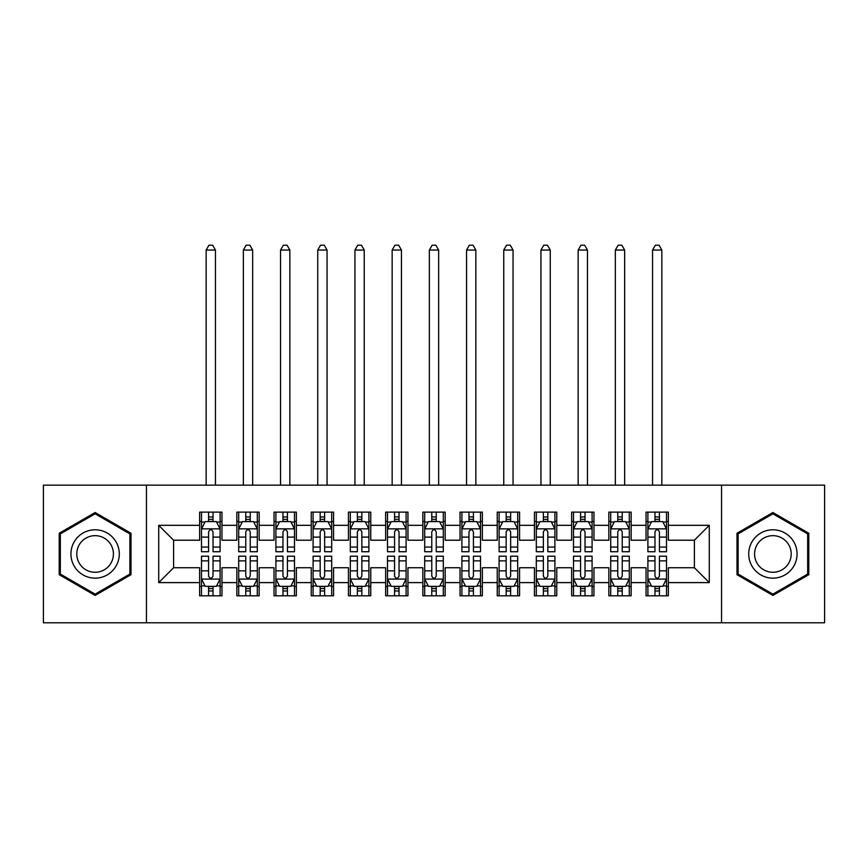 <?xml version="1.0" encoding="UTF-8"?>
<svg xmlns="http://www.w3.org/2000/svg" width="868" height="868" viewBox="0 0 868 868"><rect width="100%" height="100%" fill="white"/><g stroke="black" fill="none" stroke-linecap="round" stroke-linejoin="round"><path stroke-width="1.3" d="M721.558 622.79L824.6 622.79L824.6 485.147L721.558 485.147L721.558 622.79L146.442 622.79L146.442 485.147L43.4 485.147L43.4 622.79L146.442 622.79M721.558 485.147L146.442 485.147M158.725 582.612L158.725 525.324L199.64 525.324L199.64 540.211L173.6 540.211L173.6 567.737L158.725 582.612L199.64 582.612L199.64 595.817L221.958 595.817L221.958 582.612L236.845 582.612L236.845 595.817L259.163 595.817L259.163 582.612L274.038 582.612L274.038 595.817L296.357 595.817L296.357 582.612L311.243 582.612L311.243 595.817L333.562 595.817L333.562 582.612L348.437 582.612L348.437 595.817L370.755 595.817L370.755 582.612L385.642 582.612L385.642 595.817L407.96 595.817L407.96 582.612L422.835 582.612L422.835 595.817L445.165 595.817L445.165 582.612L460.04 582.612L460.04 595.817L482.358 595.817L482.358 582.612L497.245 582.612L497.245 595.817L519.563 595.817L519.563 582.612L534.438 582.612L534.438 595.817L556.757 595.817L556.757 582.612L571.643 582.612L571.643 595.817L593.962 595.817L593.962 582.612L608.837 582.612L608.837 595.817L631.155 595.817L631.155 582.612L646.042 582.612L646.042 595.817L668.36 595.817L668.36 567.737L694.4 567.737L694.4 540.211L668.36 540.211L668.36 525.324L709.275 525.324L709.275 582.612L668.36 582.612M668.36 525.324L668.36 512.12L646.042 512.12L646.042 525.324L631.155 525.324L631.155 512.12L608.837 512.12L608.837 525.324L593.962 525.324L593.962 512.12L571.643 512.12L571.643 525.324L556.757 525.324L556.757 512.12L534.438 512.12L534.438 525.324L519.563 525.324L519.563 512.12L497.245 512.12L497.245 525.324L482.358 525.324L482.358 512.12L460.04 512.12L460.04 525.324L445.165 525.324L445.165 512.12L422.835 512.12L422.835 525.324L407.96 525.324L407.96 512.12L385.642 512.12L385.642 525.324L370.755 525.324L370.755 512.12L348.437 512.12L348.437 525.324L333.562 525.324L333.562 512.12L311.243 512.12L311.243 525.324L296.357 525.324L296.357 512.12L274.038 512.12L274.038 525.324L259.163 525.324L259.163 512.12L236.845 512.12L236.845 525.324L221.958 525.324L221.958 512.12L199.64 512.12L199.64 525.324M631.155 582.612L631.155 567.737L646.042 567.737L646.042 582.612M709.275 525.324L694.4 540.211M593.962 582.612L593.962 567.737L608.837 567.737L608.837 582.612M646.042 525.324L646.042 540.211L631.155 540.211L631.155 525.324M556.757 582.612L556.757 567.737L571.643 567.737L571.643 582.612M608.837 525.324L608.837 540.211L593.962 540.211L593.962 525.324M519.563 582.612L519.563 567.737L534.438 567.737L534.438 582.612M571.643 525.324L571.643 540.211L556.757 540.211L556.757 525.324M482.358 582.612L482.358 567.737L497.245 567.737L497.245 582.612M534.438 525.324L534.438 540.211L519.563 540.211L519.563 525.324M445.165 582.612L445.165 567.737L460.04 567.737L460.04 582.612M497.245 525.324L497.245 540.211L482.358 540.211L482.358 525.324M407.96 582.612L407.96 567.737L422.835 567.737L422.835 582.612M460.04 525.324L460.04 540.211L445.165 540.211L445.165 525.324M370.755 582.612L370.755 567.737L385.642 567.737L385.642 582.612M422.835 525.324L422.835 540.211L407.96 540.211L407.96 525.324M333.562 582.612L333.562 567.737L348.437 567.737L348.437 582.612M385.642 525.324L385.642 540.211L370.755 540.211L370.755 525.324M296.357 582.612L296.357 567.737L311.243 567.737L311.243 582.612M348.437 525.324L348.437 540.211L333.562 540.211L333.562 525.324M259.163 582.612L259.163 567.737L274.038 567.737L274.038 582.612M311.243 525.324L311.243 540.211L296.357 540.211L296.357 525.324M221.958 582.612L221.958 567.737L236.845 567.737L236.845 582.612M274.038 525.324L274.038 540.211L259.163 540.211L259.163 525.324M173.6 567.737L199.64 567.737L199.64 582.612M236.845 525.324L236.845 540.211L221.958 540.211L221.958 525.324M646.042 521.418L647.897 521.418M666.505 521.418L668.36 521.418M608.837 521.418L610.703 521.418M629.3 521.418L631.155 521.418M571.643 521.418L573.498 521.418M592.095 521.418L593.962 521.418M534.438 521.418L536.305 521.418M554.902 521.418L556.757 521.418M497.245 521.418L499.1 521.418M517.697 521.418L519.563 521.418M460.04 521.418L461.895 521.418M480.503 521.418L482.358 521.418M422.835 521.418L424.702 521.418M443.298 521.418L445.165 521.418M385.642 521.418L387.497 521.418M406.105 521.418L407.96 521.418M348.437 521.418L350.303 521.418M368.9 521.418L370.755 521.418M311.243 521.418L313.098 521.418M331.695 521.418L333.562 521.418M274.038 521.418L275.905 521.418M294.502 521.418L296.357 521.418M236.845 521.418L238.7 521.418M257.297 521.418L259.163 521.418M199.64 521.418L201.495 521.418M220.103 521.418L221.958 521.418M199.64 586.518L201.495 586.518M220.103 586.518L221.958 586.518M236.845 586.518L238.7 586.518M257.297 586.518L259.163 586.518M274.038 586.518L275.905 586.518M294.502 586.518L296.357 586.518M311.243 586.518L313.098 586.518M331.695 586.518L333.562 586.518M348.437 586.518L350.303 586.518M368.9 586.518L370.755 586.518M385.642 586.518L387.497 586.518M406.105 586.518L407.96 586.518M422.835 586.518L424.702 586.518M443.298 586.518L445.165 586.518M460.04 586.518L461.895 586.518M480.503 586.518L482.358 586.518M497.245 586.518L499.1 586.518M517.697 586.518L519.563 586.518M534.438 586.518L536.305 586.518M554.902 586.518L556.757 586.518M571.643 586.518L573.498 586.518M592.095 586.518L593.962 586.518M608.837 586.518L610.703 586.518M629.3 586.518L631.155 586.518M646.042 586.518L647.897 586.518M666.505 586.518L668.36 586.518M158.725 525.324L173.6 540.211M694.4 567.737L709.275 582.612M131.003 533.245L95.111 512.521L59.208 533.245L59.208 574.692L95.111 595.426L131.003 574.692L131.003 533.245M736.997 533.245L736.997 574.692L772.889 595.426L808.792 574.692L808.792 533.245L772.889 512.521L736.997 533.245M213.029 516.959L208.57 516.959M220.103 547.079L213.029 547.079L213.029 551.733L220.103 551.733L220.103 529.046L216.382 521.603L205.217 521.603L201.495 529.046L201.495 551.733L208.57 551.733L208.57 547.079L201.495 547.079M201.495 529.046L201.495 512.12M220.103 529.046L220.103 512.12M208.57 521.603L208.57 512.12M213.029 512.12L213.029 521.603M213.029 547.079L213.029 531.834C211.542 528.97 210.056 528.97 208.57 531.834L208.57 547.079M213.029 521.418L208.57 521.418M215.448 485.147L215.448 250.049L206.15 250.049L206.15 485.147M206.15 250.049L208.938 245.21L212.66 245.21L215.448 250.049M208.57 590.989L213.029 590.989M201.495 560.869L208.57 560.869L208.57 556.204L201.495 556.204L201.495 578.891L205.217 586.334L216.382 586.334L220.103 578.891L220.103 556.204L213.029 556.204L213.029 560.869L220.103 560.869M220.103 578.891L220.103 595.817M201.495 578.891L201.495 595.817M213.029 586.334L213.029 595.817M208.57 595.817L208.57 586.334M208.57 560.869L208.57 576.102C210.056 578.967 211.542 578.967 213.029 576.102L213.029 560.869M208.57 586.518L213.029 586.518M250.234 516.959L245.763 516.959M257.297 547.079L250.234 547.079L250.234 551.733L257.297 551.733L257.297 529.046L253.575 521.603L242.422 521.603L238.7 529.046L238.7 551.733L245.763 551.733L245.763 547.079L238.7 547.079M238.7 529.046L238.7 512.12M257.297 529.046L257.297 512.12M245.763 521.603L245.763 512.12M250.234 512.12L250.234 521.603M250.234 547.079L250.234 531.834C248.747 528.97 247.261 528.97 245.763 531.834L245.763 547.079M250.234 521.418L245.763 521.418M252.653 485.147L252.653 250.049L243.355 250.049L243.355 485.147M243.355 250.049L246.143 245.21L249.865 245.21L252.653 250.049M287.427 516.959L282.968 516.959M294.502 547.079L287.427 547.079L287.427 551.733L294.502 551.733L294.502 529.046L290.78 521.603L279.615 521.603L275.905 529.046L275.905 551.733L282.968 551.733L282.968 547.079L275.905 547.079M275.905 529.046L275.905 512.12M294.502 529.046L294.502 512.12M282.968 521.603L282.968 512.12M287.427 512.12L287.427 521.603M287.427 547.079L287.427 531.834C285.941 528.97 284.454 528.97 282.968 531.834L282.968 547.079M287.427 521.418L282.968 521.418M289.847 485.147L289.847 250.049L280.548 250.049L280.548 485.147M280.548 250.049L283.337 245.21L287.058 245.21L289.847 250.049M245.763 590.989L250.234 590.989M238.7 560.869L245.763 560.869L245.763 556.204L238.7 556.204L238.7 578.891L242.422 586.334L253.575 586.334L257.297 578.891L257.297 556.204L250.234 556.204L250.234 560.869L257.297 560.869M257.297 578.891L257.297 595.817M238.7 578.891L238.7 595.817M250.234 586.334L250.234 595.817M245.763 595.817L245.763 586.334M245.763 560.869L245.763 576.102C247.25 578.967 248.747 578.967 250.234 576.102L250.234 560.869M245.763 586.518L250.234 586.518M282.968 590.989L287.427 590.989M275.905 560.869L282.968 560.869L282.968 556.204L275.905 556.204L275.905 578.891L279.615 586.334L290.78 586.334L294.502 578.891L294.502 556.204L287.427 556.204L287.427 560.869L294.502 560.869M294.502 578.891L294.502 595.817M275.905 578.891L275.905 595.817M287.427 586.334L287.427 595.817M282.968 595.817L282.968 586.334M282.968 560.869L282.968 576.102C284.454 578.967 285.941 578.967 287.427 576.102L287.427 560.869M282.968 586.518L287.427 586.518M116.052 541.882A24.185 24.185 0 0 0 83.013 533.028A24.185 24.185 0 0 0 74.171 566.055A24.185 24.185 0 0 0 107.198 574.909A24.185 24.185 0 0 0 116.052 541.882M110.963 544.811A18.304 18.304 0 0 0 85.954 538.117A18.304 18.304 0 0 0 79.248 563.126A18.304 18.304 0 0 0 104.258 569.82A18.304 18.304 0 0 0 110.963 544.811M95.111 594.135L60.326 574.052L60.326 533.885L95.111 513.813L129.885 533.885L129.885 574.052L95.111 594.135M793.829 541.882A24.185 24.185 0 0 0 760.802 533.028A24.185 24.185 0 0 0 751.948 566.055A24.185 24.185 0 0 0 784.987 574.909A24.185 24.185 0 0 0 793.829 541.882M788.752 544.811A18.304 18.304 0 0 0 763.742 538.117A18.304 18.304 0 0 0 757.037 563.126A18.304 18.304 0 0 0 782.046 569.82A18.304 18.304 0 0 0 788.752 544.811M772.889 594.135L738.115 574.052L738.115 533.885L772.889 513.813L807.674 533.885L807.674 574.052L772.889 594.135M324.632 516.959L320.173 516.959M331.695 547.079L324.632 547.079L324.632 551.733L331.695 551.733L331.695 529.046L327.985 521.603L316.82 521.603L313.098 529.046L313.098 551.733L320.173 551.733L320.173 547.079L313.098 547.079M313.098 529.046L313.098 512.12M331.695 529.046L331.695 512.12M320.173 521.603L320.173 512.12M324.632 512.12L324.632 521.603M324.632 547.079L324.632 531.834C323.146 528.97 321.659 528.97 320.173 531.834L320.173 547.079M324.632 521.418L320.173 521.418M327.052 485.147L327.052 250.049L317.753 250.049L317.753 485.147M317.753 250.049L320.542 245.21L324.263 245.21L327.052 250.049M361.837 516.959L357.366 516.959M368.9 547.079L361.837 547.079L361.837 551.733L368.9 551.733L368.9 529.046L365.178 521.603L354.025 521.603L350.303 529.046L350.303 551.733L357.366 551.733L357.366 547.079L350.303 547.079M350.303 529.046L350.303 512.12M368.9 529.046L368.9 512.12M357.366 521.603L357.366 512.12M361.837 512.12L361.837 521.603M361.837 547.079L361.837 531.834C360.35 528.97 358.853 528.97 357.366 531.834L357.366 547.079M361.837 521.418L357.366 521.418M364.245 485.147L364.245 250.049L354.947 250.049L354.947 485.147M354.947 250.049L357.735 245.21L361.457 245.21L364.245 250.049M320.173 590.989L324.632 590.989M313.098 560.869L320.173 560.869L320.173 556.204L313.098 556.204L313.098 578.891L316.82 586.334L327.985 586.334L331.695 578.891L331.695 556.204L324.632 556.204L324.632 560.869L331.695 560.869M331.695 578.891L331.695 595.817M313.098 578.891L313.098 595.817M324.632 586.334L324.632 595.817M320.173 595.817L320.173 586.334M320.173 560.869L320.173 576.102C321.659 578.967 323.146 578.967 324.632 576.102L324.632 560.869M320.173 586.518L324.632 586.518M357.366 590.989L361.837 590.989M350.303 560.869L357.366 560.869L357.366 556.204L350.303 556.204L350.303 578.891L354.025 586.334L365.178 586.334L368.9 578.891L368.9 556.204L361.837 556.204L361.837 560.869L368.9 560.869M368.9 578.891L368.9 595.817M350.303 578.891L350.303 595.817M361.837 586.334L361.837 595.817M357.366 595.817L357.366 586.334M357.366 560.869L357.366 576.102C358.853 578.967 360.339 578.967 361.837 576.102L361.837 560.869M357.366 586.518L361.837 586.518M399.03 516.959L394.571 516.959M406.105 547.079L399.03 547.079L399.03 551.733L406.105 551.733L406.105 529.046L402.383 521.603L391.218 521.603L387.497 529.046L387.497 551.733L394.571 551.733L394.571 547.079L387.497 547.079M387.497 529.046L387.497 512.12M406.105 529.046L406.105 512.12M394.571 521.603L394.571 512.12M399.03 512.12L399.03 521.603M399.03 547.079L399.03 531.834C397.544 528.97 396.058 528.97 394.571 531.834L394.571 547.079M399.03 521.418L394.571 521.418M401.45 485.147L401.45 250.049L392.152 250.049L392.152 485.147M392.152 250.049L394.94 245.21L398.662 245.21L401.45 250.049M394.571 590.989L399.03 590.989M387.497 560.869L394.571 560.869L394.571 556.204L387.497 556.204L387.497 578.891L391.218 586.334L402.383 586.334L406.105 578.891L406.105 556.204L399.03 556.204L399.03 560.869L406.105 560.869M406.105 578.891L406.105 595.817M387.497 578.891L387.497 595.817M399.03 586.334L399.03 595.817M394.571 595.817L394.571 586.334M394.571 560.869L394.571 576.102C396.058 578.967 397.544 578.967 399.03 576.102L399.03 560.869M394.571 586.518L399.03 586.518M436.235 516.959L431.765 516.959M443.298 547.079L436.235 547.079L436.235 551.733L443.298 551.733L443.298 529.046L439.577 521.603L428.423 521.603L424.702 529.046L424.702 551.733L431.765 551.733L431.765 547.079L424.702 547.079M424.702 529.046L424.702 512.12M443.298 529.046L443.298 512.12M431.765 521.603L431.765 512.12M436.235 512.12L436.235 521.603M436.235 547.079L436.235 531.834C434.749 528.97 433.262 528.97 431.765 531.834L431.765 547.079M436.235 521.418L431.765 521.418M438.655 485.147L438.655 250.049L429.345 250.049L429.345 485.147M429.345 250.049L432.145 245.21L435.855 245.21L438.655 250.049M431.765 590.989L436.235 590.989M424.702 560.869L431.765 560.869L431.765 556.204L424.702 556.204L424.702 578.891L428.423 586.334L439.577 586.334L443.298 578.891L443.298 556.204L436.235 556.204L436.235 560.869L443.298 560.869M443.298 578.891L443.298 595.817M424.702 578.891L424.702 595.817M436.235 586.334L436.235 595.817M431.765 595.817L431.765 586.334M431.765 560.869L431.765 576.102C433.251 578.967 434.738 578.967 436.235 576.102L436.235 560.869M431.765 586.518L436.235 586.518M473.429 516.959L468.97 516.959M480.503 547.079L473.429 547.079L473.429 551.733L480.503 551.733L480.503 529.046L476.782 521.603L465.617 521.603L461.895 529.046L461.895 551.733L468.97 551.733L468.97 547.079L461.895 547.079M461.895 529.046L461.895 512.12M480.503 529.046L480.503 512.12M468.97 521.603L468.97 512.12M473.429 512.12L473.429 521.603M473.429 547.079L473.429 531.834C471.942 528.97 470.456 528.97 468.97 531.834L468.97 547.079M473.429 521.418L468.97 521.418M475.848 485.147L475.848 250.049L466.55 250.049L466.55 485.147M466.55 250.049L469.338 245.21L473.06 245.21L475.848 250.049M468.97 590.989L473.429 590.989M461.895 560.869L468.97 560.869L468.97 556.204L461.895 556.204L461.895 578.891L465.617 586.334L476.782 586.334L480.503 578.891L480.503 556.204L473.429 556.204L473.429 560.869L480.503 560.869M480.503 578.891L480.503 595.817M461.895 578.891L461.895 595.817M473.429 586.334L473.429 595.817M468.97 595.817L468.97 586.334M468.97 560.869L468.97 576.102C470.456 578.967 471.942 578.967 473.429 576.102L473.429 560.869M468.97 586.518L473.429 586.518M510.634 516.959L506.163 516.959M517.697 547.079L510.634 547.079L510.634 551.733L517.697 551.733L517.697 529.046L513.975 521.603L502.822 521.603L499.1 529.046L499.1 551.733L506.163 551.733L506.163 547.079L499.1 547.079M499.1 529.046L499.1 512.12M517.697 529.046L517.697 512.12M506.163 521.603L506.163 512.12M510.634 512.12L510.634 521.603M510.634 547.079L510.634 531.834C509.147 528.97 507.661 528.97 506.163 531.834L506.163 547.079M510.634 521.418L506.163 521.418M513.053 485.147L513.053 250.049L503.755 250.049L503.755 485.147M503.755 250.049L506.543 245.21L510.265 245.21L513.053 250.049M506.163 590.989L510.634 590.989M499.1 560.869L506.163 560.869L506.163 556.204L499.1 556.204L499.1 578.891L502.822 586.334L513.975 586.334L517.697 578.891L517.697 556.204L510.634 556.204L510.634 560.869L517.697 560.869M517.697 578.891L517.697 595.817M499.1 578.891L499.1 595.817M510.634 586.334L510.634 595.817M506.163 595.817L506.163 586.334M506.163 560.869L506.163 576.102C507.65 578.967 509.147 578.967 510.634 576.102L510.634 560.869M506.163 586.518L510.634 586.518M547.827 516.959L543.368 516.959M554.902 547.079L547.827 547.079L547.827 551.733L554.902 551.733L554.902 529.046L551.18 521.603L540.015 521.603L536.305 529.046L536.305 551.733L543.368 551.733L543.368 547.079L536.305 547.079M536.305 529.046L536.305 512.12M554.902 529.046L554.902 512.12M543.368 521.603L543.368 512.12M547.827 512.12L547.827 521.603M547.827 547.079L547.827 531.834C546.341 528.97 544.854 528.97 543.368 531.834L543.368 547.079M547.827 521.418L543.368 521.418M550.247 485.147L550.247 250.049L540.948 250.049L540.948 485.147M540.948 250.049L543.737 245.21L547.458 245.21L550.247 250.049M543.368 590.989L547.827 590.989M536.305 560.869L543.368 560.869L543.368 556.204L536.305 556.204L536.305 578.891L540.015 586.334L551.18 586.334L554.902 578.891L554.902 556.204L547.827 556.204L547.827 560.869L554.902 560.869M554.902 578.891L554.902 595.817M536.305 578.891L536.305 595.817M547.827 586.334L547.827 595.817M543.368 595.817L543.368 586.334M543.368 560.869L543.368 576.102C544.854 578.967 546.341 578.967 547.827 576.102L547.827 560.869M543.368 586.518L547.827 586.518M585.032 516.959L580.573 516.959M592.095 547.079L585.032 547.079L585.032 551.733L592.095 551.733L592.095 529.046L588.385 521.603L577.22 521.603L573.498 529.046L573.498 551.733L580.573 551.733L580.573 547.079L573.498 547.079M573.498 529.046L573.498 512.12M592.095 529.046L592.095 512.12M580.573 521.603L580.573 512.12M585.032 512.12L585.032 521.603M585.032 547.079L585.032 531.834C583.546 528.97 582.059 528.97 580.573 531.834L580.573 547.079M585.032 521.418L580.573 521.418M587.452 485.147L587.452 250.049L578.153 250.049L578.153 485.147M578.153 250.049L580.942 245.21L584.663 245.21L587.452 250.049M580.573 590.989L585.032 590.989M573.498 560.869L580.573 560.869L580.573 556.204L573.498 556.204L573.498 578.891L577.22 586.334L588.385 586.334L592.095 578.891L592.095 556.204L585.032 556.204L585.032 560.869L592.095 560.869M592.095 578.891L592.095 595.817M573.498 578.891L573.498 595.817M585.032 586.334L585.032 595.817M580.573 595.817L580.573 586.334M580.573 560.869L580.573 576.102C582.059 578.967 583.546 578.967 585.032 576.102L585.032 560.869M580.573 586.518L585.032 586.518M622.237 516.959L617.766 516.959M629.3 547.079L622.237 547.079L622.237 551.733L629.3 551.733L629.3 529.046L625.578 521.603L614.425 521.603L610.703 529.046L610.703 551.733L617.766 551.733L617.766 547.079L610.703 547.079M610.703 529.046L610.703 512.12M629.3 529.046L629.3 512.12M617.766 521.603L617.766 512.12M622.237 512.12L622.237 521.603M622.237 547.079L622.237 531.834C620.75 528.97 619.253 528.97 617.766 531.834L617.766 547.079M622.237 521.418L617.766 521.418M624.645 485.147L624.645 250.049L615.347 250.049L615.347 485.147M615.347 250.049L618.135 245.21L621.857 245.21L624.645 250.049M617.766 590.989L622.237 590.989M610.703 560.869L617.766 560.869L617.766 556.204L610.703 556.204L610.703 578.891L614.425 586.334L625.578 586.334L629.3 578.891L629.3 556.204L622.237 556.204L622.237 560.869L629.3 560.869M629.3 578.891L629.3 595.817M610.703 578.891L610.703 595.817M622.237 586.334L622.237 595.817M617.766 595.817L617.766 586.334M617.766 560.869L617.766 576.102C619.253 578.967 620.739 578.967 622.237 576.102L622.237 560.869M617.766 586.518L622.237 586.518M659.43 516.959L654.971 516.959M666.505 547.079L659.43 547.079L659.43 551.733L666.505 551.733L666.505 529.046L662.783 521.603L651.618 521.603L647.897 529.046L647.897 551.733L654.971 551.733L654.971 547.079L647.897 547.079M647.897 529.046L647.897 512.12M666.505 529.046L666.505 512.12M654.971 521.603L654.971 512.12M659.43 512.12L659.43 521.603M659.43 547.079L659.43 531.834C657.944 528.97 656.458 528.97 654.971 531.834L654.971 547.079M659.43 521.418L654.971 521.418M661.85 485.147L661.85 250.049L652.552 250.049L652.552 485.147M652.552 250.049L655.34 245.21L659.062 245.21L661.85 250.049M654.971 590.989L659.43 590.989M647.897 560.869L654.971 560.869L654.971 556.204L647.897 556.204L647.897 578.891L651.618 586.334L662.783 586.334L666.505 578.891L666.505 556.204L659.43 556.204L659.43 560.869L666.505 560.869M666.505 578.891L666.505 595.817M647.897 578.891L647.897 595.817M659.43 586.334L659.43 595.817M654.971 595.817L654.971 586.334M654.971 560.869L654.971 576.102C656.458 578.967 657.944 578.967 659.43 576.102L659.43 560.869M654.971 586.518L659.43 586.518M220.005 528.862L201.593 528.862M201.495 522.048L205 522.048M216.599 522.048L220.103 522.048M208.57 537.108L201.495 537.108M220.103 537.108L213.029 537.108M213.029 519.324L208.57 519.324M201.593 579.075L220.005 579.075M220.103 585.889L216.599 585.889M205 585.889L201.495 585.889M213.029 570.84L220.103 570.84M201.495 570.84L208.57 570.84M208.57 588.612L213.029 588.612M257.21 528.862L238.798 528.862M238.7 522.048L242.194 522.048M253.803 522.048L257.297 522.048M245.763 537.108L238.7 537.108M257.297 537.108L250.234 537.108M250.234 519.324L245.763 519.324M294.404 528.862L275.991 528.862M275.905 522.048L279.398 522.048M291.008 522.048L294.502 522.048M282.968 537.108L275.905 537.108M294.502 537.108L287.427 537.108M287.427 519.324L282.968 519.324M238.798 579.075L257.21 579.075M257.297 585.889L253.803 585.889M242.194 585.889L238.7 585.889M250.234 570.84L257.297 570.84M238.7 570.84L245.763 570.84M245.763 588.612L250.234 588.612M275.991 579.075L294.404 579.075M294.502 585.889L291.008 585.889M279.398 585.889L275.905 585.889M287.427 570.84L294.502 570.84M275.905 570.84L282.968 570.84M282.968 588.612L287.427 588.612M331.609 528.862L313.196 528.862M313.098 522.048L316.592 522.048M328.202 522.048L331.695 522.048M320.173 537.108L313.098 537.108M331.695 537.108L324.632 537.108M324.632 519.324L320.173 519.324M368.802 528.862L350.39 528.862M350.303 522.048L353.797 522.048M365.406 522.048L368.9 522.048M357.366 537.108L350.303 537.108M368.9 537.108L361.837 537.108M361.837 519.324L357.366 519.324M313.196 579.075L331.609 579.075M331.695 585.889L328.202 585.889M316.592 585.889L313.098 585.889M324.632 570.84L331.695 570.84M313.098 570.84L320.173 570.84M320.173 588.612L324.632 588.612M350.39 579.075L368.802 579.075M368.9 585.889L365.406 585.889M353.797 585.889L350.303 585.889M361.837 570.84L368.9 570.84M350.303 570.84L357.366 570.84M357.366 588.612L361.837 588.612M406.007 528.862L387.595 528.862M387.497 522.048L391.001 522.048M402.6 522.048L406.105 522.048M394.571 537.108L387.497 537.108M406.105 537.108L399.03 537.108M399.03 519.324L394.571 519.324M387.595 579.075L406.007 579.075M406.105 585.889L402.6 585.889M391.001 585.889L387.497 585.889M399.03 570.84L406.105 570.84M387.497 570.84L394.571 570.84M394.571 588.612L399.03 588.612M443.212 528.862L424.788 528.862M424.702 522.048L428.195 522.048M439.805 522.048L443.298 522.048M431.765 537.108L424.702 537.108M443.298 537.108L436.235 537.108M436.235 519.324L431.765 519.324M424.788 579.075L443.212 579.075M443.298 585.889L439.805 585.889M428.195 585.889L424.702 585.889M436.235 570.84L443.298 570.84M424.702 570.84L431.765 570.84M431.765 588.612L436.235 588.612M480.405 528.862L461.993 528.862M461.895 522.048L465.4 522.048M476.999 522.048L480.503 522.048M468.97 537.108L461.895 537.108M480.503 537.108L473.429 537.108M473.429 519.324L468.97 519.324M461.993 579.075L480.405 579.075M480.503 585.889L476.999 585.889M465.4 585.889L461.895 585.889M473.429 570.84L480.503 570.84M461.895 570.84L468.97 570.84M468.97 588.612L473.429 588.612M517.61 528.862L499.198 528.862M499.1 522.048L502.594 522.048M514.203 522.048L517.697 522.048M506.163 537.108L499.1 537.108M517.697 537.108L510.634 537.108M510.634 519.324L506.163 519.324M499.198 579.075L517.61 579.075M517.697 585.889L514.203 585.889M502.594 585.889L499.1 585.889M510.634 570.84L517.697 570.84M499.1 570.84L506.163 570.84M506.163 588.612L510.634 588.612M554.804 528.862L536.391 528.862M536.305 522.048L539.798 522.048M551.408 522.048L554.902 522.048M543.368 537.108L536.305 537.108M554.902 537.108L547.827 537.108M547.827 519.324L543.368 519.324M536.391 579.075L554.804 579.075M554.902 585.889L551.408 585.889M539.798 585.889L536.305 585.889M547.827 570.84L554.902 570.84M536.305 570.84L543.368 570.84M543.368 588.612L547.827 588.612M592.009 528.862L573.596 528.862M573.498 522.048L576.992 522.048M588.602 522.048L592.095 522.048M580.573 537.108L573.498 537.108M592.095 537.108L585.032 537.108M585.032 519.324L580.573 519.324M573.596 579.075L592.009 579.075M592.095 585.889L588.602 585.889M576.992 585.889L573.498 585.889M585.032 570.84L592.095 570.84M573.498 570.84L580.573 570.84M580.573 588.612L585.032 588.612M629.202 528.862L610.79 528.862M610.703 522.048L614.197 522.048M625.806 522.048L629.3 522.048M617.766 537.108L610.703 537.108M629.3 537.108L622.237 537.108M622.237 519.324L617.766 519.324M610.79 579.075L629.202 579.075M629.3 585.889L625.806 585.889M614.197 585.889L610.703 585.889M622.237 570.84L629.3 570.84M610.703 570.84L617.766 570.84M617.766 588.612L622.237 588.612M666.407 528.862L647.995 528.862M647.897 522.048L651.401 522.048M663 522.048L666.505 522.048M654.971 537.108L647.897 537.108M666.505 537.108L659.43 537.108M659.43 519.324L654.971 519.324M647.995 579.075L666.407 579.075M666.505 585.889L663 585.889M651.401 585.889L647.897 585.889M659.43 570.84L666.505 570.84M647.897 570.84L654.971 570.84M654.971 588.612L659.43 588.612"/></g></svg>
